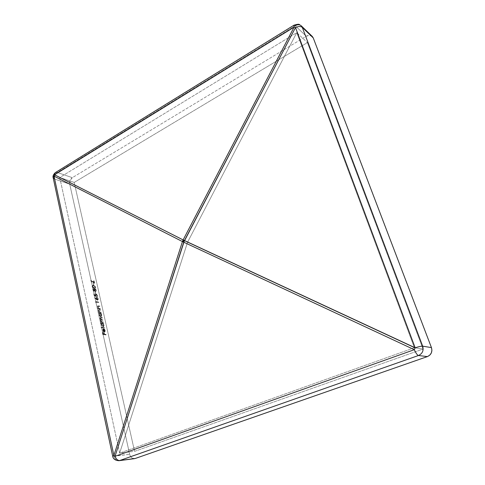 <?xml version="1.0" encoding="UTF-8"?>
<svg xmlns="http://www.w3.org/2000/svg" width="485" height="485" viewBox="0 0 485 485"><rect width="100%" height="100%" fill="white"/><g stroke="black" fill="none" stroke-linecap="round" stroke-linejoin="round"><path stroke-width="0.36" stroke-dasharray="2.42 1.82" d="M59.752 177.516L119.637 453.123L134.563 451.359L74.205 182.427L59.752 177.516L296.759 32.647L187.543 242.276L119.637 453.123L414.384 347.751L187.543 242.276L59.752 177.516L74.205 182.427L307.411 42.589L423.035 349.054L134.563 451.359L74.205 182.427L307.411 42.589L423.035 349.054L414.384 347.751L296.759 32.647L307.411 42.589L296.759 32.647L59.752 177.516L119.637 453.123L414.384 347.751L423.035 349.054L134.563 451.359L119.637 453.123L187.543 242.276L296.759 32.647L414.384 347.751L187.543 242.276L59.752 177.516M94.12 291.145L93.205 290.212L93.084 288.939L93.684 288.684L94.357 289.381L95.163 288.733L96.066 289.678L96.266 291.291L95.521 291.576L94.636 290.624L93.86 291.273L92.787 289.878L93.035 288.83L93.575 288.66L92.787 289.878L94.12 291.145L94.636 290.624L94.12 291.145M98.904 302.391L96.145 301.985L96.297 302.658L95.745 301.549L98.819 302.003L98.643 302.519L95.884 302.119L96.036 302.785L96.145 301.985L98.904 302.391L98.819 302.003L98.904 302.391M99.443 308.314L100.34 308.818L98.091 308.515L98.006 308.12L98.413 308.175L97.697 306.896L97.837 305.968L99.716 306.023L99.801 306.411L97.976 306.478L98.558 307.987L100.08 308.945L100.249 308.43L98.564 308.302L99.443 308.314M100.268 312.025L101.171 312.528L98.922 312.237L98.831 311.843L99.237 311.891L98.522 310.612L98.661 309.679L100.54 309.715L100.625 310.109L98.801 310.194L99.383 311.703L100.904 312.655L101.08 312.134L99.389 312.013L100.268 312.025M99.461 314.838L99.625 313.589L99.122 313.14L101.371 313.425L101.456 313.819L101.068 313.771L101.789 315.141L101.589 316.475L100.522 316.493L99.195 314.959L99.364 313.716L98.946 313.662L99.625 313.589L99.461 314.838L100.995 316.675L99.461 314.838M101.359 327.223L104.524 327.551L104.614 327.951L101.45 327.624L101.359 327.223L104.614 327.951L104.524 327.551L101.359 327.223L101.183 327.751L101.359 327.223M103.717 328.587L104.366 331.51L104.966 330.637L104.239 328.806L105.136 330.146L105.124 331.528L104.621 331.904L103.566 331.461L102.905 330.321L102.881 329.103L103.717 328.587L104.099 331.637L104.93 330.4L104.651 331.467L104.099 331.637L103.717 328.587L102.747 328.988L103.717 328.587M104.548 334.232L106.045 334.371L106.136 334.777L103.05 334.492L102.565 332.298L103.281 334.116L104.233 334.207L103.832 332.419L104.148 332.449L104.281 334.359L105.778 334.498L105.869 334.899L106.045 334.371L104.548 334.232L104.148 332.449L104.548 334.232M101.674 324.798L101.856 323.531L100.51 323.38L100.419 322.98L103.584 323.331L103.669 323.731L103.281 323.689L104.008 325.059L103.802 326.423L102.978 326.581L102.28 326.035L101.407 324.92L101.589 323.659L100.243 323.507L101.856 323.531L101.674 324.798L103.214 326.635L101.674 324.798M102.347 321.919L103.287 322.028L103.378 322.422L101.129 322.167L101.038 321.773L101.432 321.816L100.71 320.306L101.068 319.676L100.231 318.269L100.553 317.475L102.305 317.602L102.39 318.002L100.771 317.845L100.522 318.33L101.135 319.463L102.796 319.815L102.887 320.209L101.183 320.1L101.044 320.749L102.08 322.046L103.378 322.422L100.777 320.87L102.347 321.919M98.194 298.869L98.134 299.76L97.43 300.009L94.86 297.905L96.46 298.972L96.624 297.408L97.715 297.863L98.194 298.869L97.291 300.166L96.291 299.548L97.291 300.166L97.909 299.985L98.194 298.869L96.691 297.499L98.194 298.869M95.703 295.341L96.072 296.323L94.429 295.632L94.035 293.855L94.678 295.377L95.539 295.741L95.442 294.28L96.072 294.019L96.788 294.407L97.509 295.82L97.224 296.796L96.83 296.493L97.103 295.407L96.303 294.45L95.787 294.51L95.442 295.468L95.812 296.45L94.169 295.765L95.812 296.45L96.145 294.407L95.618 294.571L95.703 295.341M95.266 291.867L95.691 293.704L95.266 291.867M92.326 286.477L92.617 285.374L94.163 285.423L95.309 286.411L95.527 287.793L94.902 288.229L93.714 288.054L92.065 286.611L92.411 285.471L93.356 285.41L95.551 287.035L93.611 285.277L92.671 285.344L92.326 286.477L94.26 288.193L92.326 286.477M93.356 283.282L93.781 285.113L93.356 283.282M94.096 280.845L94.617 283.191L91.465 280.906L91.829 282.537L91.513 282.482L91.016 280.233L94.169 282.519L93.781 280.791L94.096 280.845L94.357 283.325L91.21 281.039L94.357 283.325L94.096 280.845L93.52 280.918L94.096 280.845M114.048 456.233L129.659 454.318L69.725 184.136L54.641 179.092L114.048 456.233L112.684 456.191L129.659 454.318L130.465 456.367L131.805 457.882L134.521 458.652C132.126 458.725 130.501 457.282 129.659 454.318L69.725 184.136L54.641 179.092L114.048 456.233C114.89 459.283 116.533 460.768 118.971 460.701C116.533 460.768 114.89 459.283 114.048 456.233M312.261 36.417L309.43 35.314L306.271 36.229L295.183 25.723L57.303 172.466L72.326 177.674L306.271 36.229L295.183 25.723L294.037 25.147L295.183 25.723L57.303 172.466L55.381 172.581M312.273 36.423C310.6 35.017 308.599 34.956 306.271 36.229L72.326 177.674L70.089 180.462L69.725 184.136C69.355 181.396 70.222 179.244 72.326 177.674L57.303 172.466C55.169 174.079 54.284 176.285 54.641 179.092C54.284 176.285 55.169 174.079 57.303 172.466L55.508 172.502M53.18 177.771L54.641 179.092M301.306 25.869C299.609 24.438 297.566 24.389 295.183 25.723M103.832 332.419L104.148 332.449L103.832 332.419L103.966 334.329L103.832 332.419M103.281 334.116L104.233 334.207L103.281 334.116L102.881 332.328L103.281 334.116M102.565 332.298L102.881 332.328L102.565 332.298L102.784 334.614L102.565 332.298M106.136 334.777L102.784 334.614L106.136 334.777M102.299 332.419L102.784 334.614L105.869 334.899L105.778 334.498L104.281 334.359L103.881 332.571L103.566 332.54L103.966 334.329L103.008 334.238L102.299 332.419M102.862 330.133L103.014 328.86L103.299 331.582L102.862 330.133M104.402 331.91L103.299 331.582L104.796 331.843L105.19 330.376L104.402 331.91M104.239 328.806L105.19 330.376L104.239 328.806L103.923 329.273L104.239 328.806M104.93 330.4L103.923 329.273L104.93 330.4M103.529 328.957L102.868 330.267L103.529 328.957L104.081 331.443L102.868 330.267L103.814 331.564L103.529 328.957L103.099 329.927L104.081 331.443L103.529 328.957M103.972 328.933L104.687 330.643L104.396 331.582L103.45 328.709L102.747 328.988L102.535 329.885L103.178 331.455L104.251 332.037L104.857 331.649L104.984 330.825L103.972 328.933M102.868 330.267L103.263 329.085L103.814 331.564L102.868 330.267M104.614 327.951L101.183 327.751L104.614 327.951M101.092 327.345L101.183 327.751L104.348 328.078L104.257 327.678L101.092 327.345M104.008 325.059L103.347 326.696L102.947 326.757L103.608 326.575L104.008 325.059L103.02 323.816L104.008 325.059M103.669 323.731L103.02 323.816L103.669 323.731L103.584 323.331L103.669 323.731M100.419 322.98L103.584 323.331L100.419 322.98L100.243 323.507L100.419 322.98M101.953 324.823L103.129 326.235L101.953 324.823L102.553 323.61L103.729 325.017L103.414 326.187L102.862 326.356L103.729 325.017L102.553 323.61L101.971 323.78L101.686 324.944L102.814 326.126L103.578 326.059L103.729 325.017L103.099 323.877L102.226 323.665L101.953 324.823M103.317 323.459L100.152 323.107L100.243 323.507L101.589 323.659L101.638 325.58L102.947 326.757L103.802 325.829L103.02 323.816L103.408 323.859L103.317 323.459M102.862 326.356L101.759 325.205L101.959 323.786L102.838 324.004L103.39 324.889L103.408 326.035L102.862 326.356M101.741 320.076L100.928 320.221L100.777 320.87L101.195 320.094L102.887 320.209L101.741 320.076M102.796 319.815L102.62 320.336L102.796 319.815L101.656 319.833L102.796 319.815M100.553 318.524L101.923 319.712L100.553 318.524L100.692 317.869L101.171 317.857L100.431 317.996L100.553 318.524M102.39 318.002L100.91 317.978L102.39 318.002L102.305 317.602L102.39 318.002M101.086 317.457L102.305 317.602L100.492 317.499L99.995 318.548L100.231 317.626L101.086 317.457M101.068 319.676L99.995 318.548L101.068 319.676L100.486 320.773L101.068 319.676M101.013 321.331L100.486 320.773L101.165 321.937L101.013 321.331M101.038 321.773L101.432 321.816L100.862 322.295L101.038 321.773M103.378 322.422L100.862 322.295L103.378 322.422M100.777 321.894L100.862 322.295L103.111 322.549L103.026 322.149L101.329 321.779L100.777 320.87L100.977 320.197L102.62 320.336L102.529 319.936L100.868 319.585L100.286 318.651L100.444 317.99L102.129 318.124L102.038 317.73L100.013 317.863L100.116 318.924L100.801 319.803L100.456 320.597L101.165 321.937L100.777 321.894M101.789 315.141L101.141 316.741L100.734 316.802L101.407 316.614L101.789 315.141L100.807 313.898L101.789 315.141M101.456 313.819L100.807 313.898L101.456 313.819L101.371 313.425L101.456 313.819M99.122 313.14L101.371 313.425L99.122 313.14L98.946 313.662L99.122 313.14M99.734 314.868L100.91 316.281L99.734 314.868L100.34 313.68L101.51 315.092L101.207 316.232L100.65 316.402L101.51 315.092L100.34 313.68L99.752 313.856L99.474 314.989L100.601 316.165L101.359 316.117L101.51 315.092L100.886 313.959L100.013 313.728L99.734 314.868M101.104 313.553L98.861 313.268L99.364 313.716L99.425 315.62L100.734 316.802L101.583 315.899L100.807 313.898L101.195 313.947L101.104 313.553M100.65 316.402L99.504 315.117L99.904 313.807L101.177 314.965L101.195 316.099L100.65 316.402M98.813 310.715L99.655 311.885L98.813 310.715L99.073 309.945L98.813 310.715M99.577 309.97L100.625 310.109L99.577 309.97M100.54 309.715L100.365 310.236L100.54 309.715L99.134 309.691L100.54 309.715M98.522 310.612L98.503 309.727L99.395 309.563L98.764 309.6L98.522 310.612L98.976 312.019L98.522 310.612M98.831 311.843L99.237 311.891L98.655 312.364L98.831 311.843M101.171 312.528L98.655 312.364L101.171 312.528M98.57 311.964L98.655 312.364L100.904 312.655L100.819 312.261L99.255 311.934L98.552 310.843L98.722 310.103L100.365 310.236L100.28 309.842L98.4 309.806L98.303 310.915L98.976 312.019L98.57 311.964M97.988 307.005L98.825 308.175L97.988 307.005L98.249 306.241L97.988 307.005M98.746 306.265L99.801 306.411L98.746 306.265M99.716 306.023L99.54 306.538L99.716 306.023L98.309 305.986L99.716 306.023M97.697 306.896L97.679 306.023L98.57 305.859L97.94 305.896L97.697 306.896L98.152 308.302L97.697 306.896M98.006 308.12L98.413 308.175L97.831 308.642L98.006 308.12M100.34 308.818L97.831 308.642L100.34 308.818M97.746 308.248L97.831 308.642L100.08 308.945L99.989 308.551L98.425 308.224L97.746 307.223L97.897 306.393L99.54 306.538L99.455 306.144L97.576 306.096L97.479 307.199L98.152 308.302L97.746 308.248M95.745 301.549L98.819 302.003L95.745 301.549L95.66 302.482L95.745 301.549M96.297 302.658L95.66 302.482L96.297 302.658M95.478 301.676L96.036 302.785L95.884 302.119L98.643 302.519L98.558 302.131L95.478 301.676M96.327 298.517L96.345 297.547L96.951 297.372L96.606 297.414L96.46 298.972L96.327 298.517M94.957 297.632L96.46 298.972L94.957 297.632L94.599 298.032L94.957 297.632M96.551 299.421L94.599 298.032L96.551 299.421M96.66 298.645L97.479 299.651L96.66 298.645L97.055 297.76L97.873 298.796L97.685 299.621L97.218 299.779L97.873 298.796L97.055 297.76L96.588 297.917L96.4 298.772L97.412 299.639L97.885 299.318L97.758 298.445L96.885 297.547L96.127 297.772L96.2 299.099L94.696 297.76L97.042 300.088L97.873 299.888L97.934 298.996L97.121 297.772L96.66 298.645M97.218 299.779L96.448 298.948L96.673 297.887L97.564 298.748L97.218 299.779M97.17 295.626L95.884 294.534L97.17 295.626L96.57 296.62L97.17 295.626M96.915 296.881L96.57 296.62L97.194 296.814L97.485 295.698L96.915 296.881M96.072 294.019L97.485 295.698L96.072 294.019L95.648 294.074L95.108 295.353L95.387 294.201L96.072 294.019M95.539 295.741L95.369 295.219L95.539 295.741L94.417 295.51L95.539 295.741M94.351 293.904L94.417 295.51L94.351 293.904L93.775 293.983L94.351 293.904M94.429 295.632L94.035 293.855L94.429 295.632M94.09 294.037L93.775 293.983L94.169 295.765L95.812 296.45L95.406 294.91L96.042 294.577L96.757 295.323L96.57 296.62L96.964 296.929L97.249 295.947L96.563 294.571L95.715 294.14L95.181 294.407L95.284 295.868L94.417 295.51L94.09 294.037M95.951 293.577L95.375 293.655L95.951 293.577M95.005 291.994L95.691 293.704L95.005 291.994M95.66 291.612L94.375 290.751L96.006 291.564L96.285 290.315L95.66 291.612M95.691 289.121L96.024 290.442L95.691 289.121L94.727 288.817L95.691 289.121M94.357 289.381L94.423 288.854L94.987 288.684L94.357 289.381L93.32 288.787L94.357 289.381M93.369 289.824L93.781 290.885L93.502 289.066L94.351 289.969L93.926 290.867L94.351 289.969L93.653 289.042L93.241 289.199L93.108 289.951L94.09 290.764L94.423 289.466L95.078 289.072L95.969 290.254L95.8 291.194L94.405 290.145L95.539 291.321L95.969 290.254L94.817 289.199L94.405 290.145L95.078 289.072L95.745 290.576L95.484 291.346L94.751 290.921L93.878 289.157L93.399 289.169L94.06 289.969L93.969 290.836L93.356 290.545L93.065 289.66L93.393 289.175L93.369 289.824M94.727 288.817L94.096 289.509L93.023 288.842L92.817 289.994L93.514 291.109L94.054 291.261L94.375 290.751L95.593 291.746L96.078 291.188L95.981 290.285L94.727 288.817M95.078 289.072L94.721 290.218L95.733 291.218L95.915 290.06L95.078 289.072M95.551 287.035L94.963 288.266L94.005 288.32L95.224 288.138L95.551 287.035M94.175 287.805L94.727 287.902L95.236 286.968L94.987 287.775L94.175 287.805L92.635 286.52L92.896 285.72L94.502 285.956L94.975 287.096L94.502 285.956L92.635 285.847L92.38 286.653L93.914 287.938L95.175 287.587L94.739 286.114L93.629 285.465L92.362 285.501L92.186 286.987L93.453 288.187L95.236 287.993L94.896 286.289L93.49 285.635L92.635 286.059L92.896 287.09L94.175 287.805M94.975 287.096L94.708 287.914L93.381 287.799L92.635 287.223L92.368 286.217L92.793 285.786L93.835 285.895L94.975 287.096M94.035 284.986L93.466 285.059L94.035 284.986M93.102 283.416L93.781 285.113L93.102 283.416M94.169 282.519L93.781 280.791L94.169 282.519L90.756 280.36L94.169 282.519M91.513 282.482L91.016 280.233L91.513 282.482M91.465 280.906L91.568 282.67L91.465 280.906M91.253 282.609L91.568 282.67L91.21 281.039L94.357 283.325L93.835 280.979L93.52 280.918L93.908 282.652L90.756 280.36L91.253 282.609"/><path stroke-width="0.73" d="M295.183 25.723C297.566 24.389 299.609 24.438 301.306 25.869L302.294 27.384C300.761 26.214 298.499 26.257 295.498 27.524L294.049 27.184L293.977 25.19L294.049 27.184L295.498 27.524L183.76 242.203L182.439 241.566L183.76 242.203L183.372 241.039L183.76 242.203L414.311 349.691L415.166 347.787L414.311 349.691C415.9 353.189 417.294 355.129 418.482 355.511C422.453 353.638 423.854 350.522 422.684 346.175C421.362 346.09 418.852 346.623 415.166 347.787L184.452 240.554L182.439 241.566L183.372 241.039L183.13 239.917L183.372 241.039L184.452 240.554L183.13 239.917L182.439 241.566L183.13 239.917L54.556 174.782L53.18 177.771L55.381 172.581L54.556 174.782L294.049 27.184L183.13 239.917L54.556 174.782L294.049 27.184L183.13 239.917L184.452 240.554L295.498 27.524L415.166 347.787L184.452 240.554L115.036 456.312L113.884 455.433L54.017 176.14L182.439 241.566L113.884 455.433L112.684 456.191L113.884 455.433L182.439 241.566L54.017 176.14L113.884 455.433L115.036 456.312L414.311 349.691L183.76 242.203L115.036 456.312C116.188 459.162 117.734 460.568 119.686 460.532L135.23 458.483L427.376 356.602C431.232 354.796 432.59 351.795 431.444 347.593L422.684 346.175L302.294 27.384C300.761 26.214 298.499 26.257 295.498 27.524L415.166 347.787C418.852 346.623 421.362 346.09 422.684 346.175C423.854 350.522 422.453 353.638 418.482 355.511C417.294 355.129 415.9 353.189 414.311 349.691L115.036 456.312C116.188 459.162 117.734 460.568 119.686 460.532L418.482 355.511L427.376 356.602L135.23 458.483L119.686 460.532L418.482 355.511L427.376 356.602L429.71 355.214L431.31 353.007L431.917 350.328L431.444 347.593L422.684 346.175L302.294 27.384L313.243 37.909L431.444 347.593L313.243 37.909L312.261 36.417M55.508 172.502L293.977 25.19C297.438 24.153 299.293 23.995 299.542 24.699L301.306 25.869L302.294 27.384L313.243 37.909L312.273 36.423L301.306 25.869M54.641 179.092L53.18 177.771L112.678 456.155C113.108 458.943 115.212 460.459 118.971 460.701L134.533 458.652M55.381 172.581C53.362 174.461 52.629 176.188 53.18 177.771"/></g></svg>
